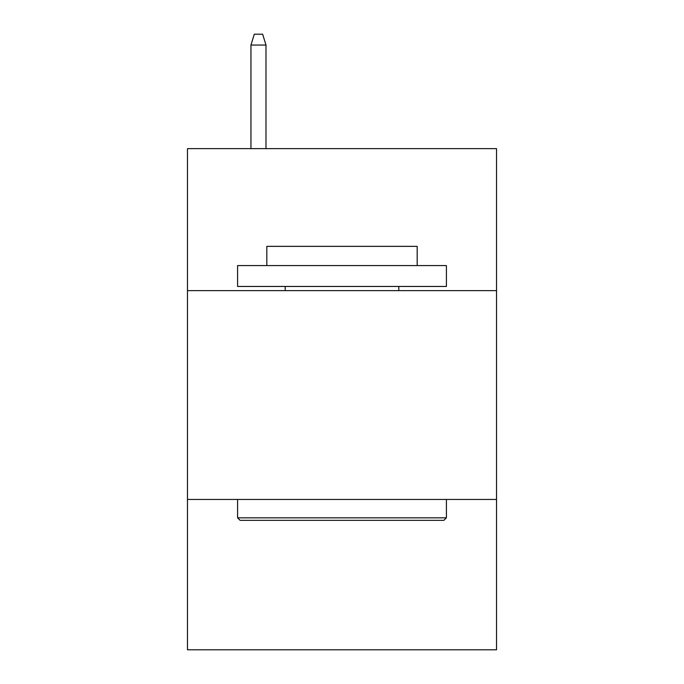 <?xml version="1.0" encoding="UTF-8"?>
<svg xmlns="http://www.w3.org/2000/svg" width="684" height="684" viewBox="0 0 684 684"><rect width="100%" height="100%" fill="white"/><g stroke="black" fill="none" stroke-linecap="round" stroke-linejoin="round"><path stroke-width="1.03" d="M496.524 290.632L496.524 148.633L187.476 148.633L187.476 290.632L496.524 290.632L496.524 649.8L187.476 649.8L187.476 290.632M496.524 499.448L187.476 499.448M240.093 520.336L237.587 517.822L446.413 517.822L443.907 520.336L240.093 520.336M446.413 265.572L446.413 286.451L237.587 286.451L237.587 265.572L446.413 265.572M266.828 265.572L266.828 246.36L417.172 246.36L417.172 265.572M446.413 499.448L446.413 517.822M237.587 499.448L237.587 517.822M398.798 286.451L398.798 290.632M285.202 286.451L285.202 290.632M265.99 148.633L265.99 45.059L250.951 45.059L250.951 148.633M250.951 45.059L254.294 34.2L262.647 34.2L265.99 45.059"/></g></svg>
